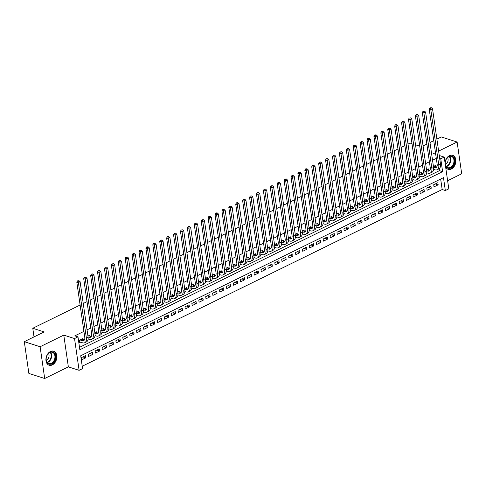 <?xml version="1.0" encoding="UTF-8"?>
<svg xmlns="http://www.w3.org/2000/svg" width="486" height="486" viewBox="0 0 486 486"><rect width="100%" height="100%" fill="white"/><g stroke="black" fill="none" stroke-linecap="round" stroke-linejoin="round"><path stroke-width="0.73" d="M52.354 364.907A7.369 5.243 107.8 0 0 56.819 357.66A7.369 5.243 107.8 0 0 53.636 351.19A7.369 5.243 107.8 0 0 50.423 351.518A7.369 5.243 107.8 0 0 45.951 358.759A7.369 5.243 107.8 0 0 49.141 365.229A7.369 5.243 107.8 0 0 52.354 364.907M445.638 166.971A7.369 5.243 107.8 0 0 448.183 169.328A7.369 5.243 107.8 0 0 451.391 169.007A7.369 5.243 107.8 0 0 455.862 161.765A7.369 5.243 107.8 0 0 452.679 155.295A7.369 5.243 107.8 0 0 449.465 155.617A7.369 5.243 107.8 0 0 445.018 162.664M82.565 368.631L79.115 370.326L74.534 338.566L77.991 336.871L79.844 349.75L442.612 171.655L440.759 158.782L444.21 157.087L448.791 188.847L445.334 190.542L443.481 177.663L80.712 355.758L82.565 368.631M68.356 366.881L63.781 335.121L40.113 346.743L24.3 341.67L28.874 373.436L44.694 378.503L68.356 366.881L79.115 370.326M447.612 180.695L461.7 173.781L457.126 142.021L438.615 151.11M82.225 366.237L442.169 189.528L445.334 190.542M40.113 346.743L44.694 378.503M436.89 139.124L441.306 136.955L457.126 142.021M83.13 339.55L82.978 338.517L78.835 340.552L79.145 342.703L80.354 342.108M90.038 336.154L89.892 335.127L87.942 336.081M96.951 332.764L96.799 331.738L94.849 332.691M103.858 329.368L103.712 328.342L101.762 329.301M110.765 325.978L110.62 324.952L108.67 325.906M117.679 322.589L117.527 321.556L115.583 322.516M124.586 319.193L124.44 318.166L122.49 319.12M131.499 315.803L131.348 314.776L129.404 315.73M138.407 312.413L138.261 311.38L136.311 312.34M145.314 309.017L145.168 307.99L143.218 308.944M152.227 305.627L152.075 304.594L150.131 305.554M159.135 302.231L158.989 301.205L157.039 302.164M166.048 298.841L165.896 297.815L163.952 298.769M172.955 295.452L172.809 294.419L170.859 295.379M179.869 292.056L179.717 291.029L177.767 291.983M186.776 288.666L186.63 287.639L184.68 288.593M193.683 285.27L193.537 284.243L191.587 285.203M200.597 281.88L200.445 280.853L198.501 281.807M207.504 278.49L207.358 277.457L205.408 278.417M214.417 275.094L214.265 274.068L212.321 275.021M221.324 271.704L221.179 270.678L219.229 271.631M228.232 268.315L228.086 267.282L226.136 268.242M235.145 264.919L234.999 263.892L233.049 264.846M242.052 261.529L241.907 260.496L239.956 261.456M248.966 258.133L248.814 257.106L246.87 258.066M255.873 254.743L255.727 253.716L253.777 254.67M262.786 251.353L262.634 250.32L260.69 251.28M269.694 247.957L269.548 246.931L267.598 247.884M276.601 244.567L276.455 243.541L274.505 244.494M283.514 241.171L283.362 240.145L281.418 241.105M290.421 237.782L290.276 236.755L288.326 237.709M297.335 234.392L297.183 233.359L295.239 234.319M304.242 230.996L304.096 229.969L302.146 230.923M311.155 227.606L311.004 226.579L309.053 227.533M318.063 224.216L317.917 223.183L315.967 224.143M324.97 220.82L324.824 219.794L322.874 220.747M331.883 217.43L331.731 216.404L329.787 217.357M338.791 214.034L338.645 213.008L336.695 213.968M345.704 210.645L345.552 209.618L343.608 210.572M352.611 207.255L352.465 206.222L350.515 207.182M359.519 203.859L359.373 202.832L357.423 203.786M366.432 200.469L366.28 199.442L364.336 200.396M373.339 197.073L373.193 196.046L371.243 197.006M380.252 193.683L380.101 192.656L378.157 193.61M387.16 190.293L387.014 189.261L385.064 190.22M394.073 186.897L393.921 185.871L391.971 186.824M400.98 183.508L400.835 182.481L398.885 183.435M407.888 180.118L407.742 179.085L405.792 180.045M414.801 176.722L414.649 175.695L412.705 176.649M421.708 173.332L421.562 172.305L419.612 173.259M428.622 169.936L428.47 168.909L426.526 169.869M435.335 183.927L438.165 184.832L434.016 186.867L433.706 184.723L437.856 182.687L438.165 184.832M428.421 187.317L431.252 188.222L427.109 190.257L426.799 188.112L430.942 186.077L431.252 188.222M421.514 190.706L424.345 191.618L420.202 193.653L419.892 191.502L424.035 189.467L424.345 191.618M414.601 194.102L417.438 195.008L413.288 197.043L412.978 194.898L417.128 192.863L417.438 195.008M407.693 197.492L410.524 198.397L406.381 200.439L406.071 198.288L410.214 196.253L410.524 198.397M400.78 200.888L403.617 201.793L399.468 203.828L399.158 201.684L403.307 199.649L403.617 201.793M393.873 204.278L396.704 205.183L392.56 207.218L392.251 205.074L396.394 203.039L396.704 205.183M386.965 207.668L389.796 208.579L385.647 210.614L385.343 208.464L389.486 206.429L389.796 208.579M380.052 211.064L382.883 211.969L378.74 214.004L378.43 211.86L382.579 209.824L382.883 211.969M373.145 214.454L375.976 215.359L371.833 217.394L371.523 215.249L375.666 213.214L375.976 215.359M366.231 217.843L369.068 218.755L364.919 220.79L364.609 218.645L368.759 216.61L369.068 218.755M359.324 221.239L362.155 222.145L358.012 224.18L357.702 222.035L361.845 220L362.155 222.145M352.417 224.629L355.248 225.54L351.099 227.576L350.789 225.425L354.938 223.39L355.248 225.54M345.503 228.025L348.334 228.93L344.191 230.965L343.881 228.821L348.025 226.786L348.334 228.93M338.596 231.415L341.427 232.32L337.278 234.355L336.974 232.211L341.117 230.176L341.427 232.32M331.683 234.805L334.52 235.716L330.371 237.751L330.061 235.601L334.21 233.566L334.52 235.716M324.776 238.201L327.607 239.106L323.463 241.141L323.154 238.997L327.297 236.961L327.607 239.106M317.862 241.591L320.699 242.496L316.55 244.537L316.24 242.386L320.389 240.351L320.699 242.496M310.955 244.98L313.786 245.892L309.643 247.927L309.333 245.782L313.476 243.747L313.786 245.892M304.048 248.376L306.879 249.282L302.729 251.317L302.42 249.172L306.569 247.137L306.879 249.282M297.134 251.766L299.965 252.677L295.822 254.713L295.512 252.562L299.662 250.527L299.965 252.677M290.227 255.162L293.058 256.067L288.915 258.102L288.605 255.958L292.748 253.923L293.058 256.067M283.314 258.552L286.151 259.457L282.002 261.492L281.692 259.348L285.841 257.313L286.151 259.457M276.406 261.942L279.237 262.853L275.094 264.888L274.784 262.744L278.928 260.709L279.237 262.853M269.499 265.338L272.33 266.243L268.181 268.278L267.871 266.134L272.02 264.098L272.33 266.243M262.586 268.728L265.417 269.639L261.274 271.674L260.964 269.523L265.107 267.488L265.417 269.639M255.679 272.124L258.509 273.029L254.36 275.064L254.056 272.919L258.2 270.884L258.509 273.029M248.765 275.513L251.596 276.419L247.453 278.454L247.143 276.309L251.292 274.274L251.596 276.419M241.858 278.903L244.689 279.815L240.546 281.85L240.236 279.699L244.379 277.664L244.689 279.815M234.945 282.299L237.782 283.204L233.632 285.239L233.323 283.095L237.472 281.06L237.782 283.204M228.037 285.689L230.868 286.594L226.725 288.629L226.415 286.485L230.558 284.45L230.868 286.594M221.13 289.079L223.961 289.99L219.812 292.025L219.502 289.881L223.651 287.846L223.961 289.99M214.217 292.475L217.048 293.38L212.904 295.415L212.595 293.271L216.738 291.236L217.048 293.38M207.309 295.865L210.14 296.776L205.997 298.811L205.687 296.66L209.831 294.625L210.14 296.776M200.396 299.261L203.233 300.166L199.084 302.201L198.774 300.056L202.923 298.021L203.233 300.166M193.489 302.65L196.32 303.556L192.177 305.591L191.867 303.446L196.01 301.411L196.32 303.556M186.581 306.04L189.412 306.952L185.263 308.987L184.953 306.842L189.103 304.807L189.412 306.952M179.668 309.436L182.499 310.341L178.356 312.377L178.046 310.232L182.189 308.197L182.499 310.341M172.761 312.826L175.592 313.737L171.443 315.772L171.139 313.622L175.282 311.587L175.592 313.737M165.848 316.222L168.678 317.127L164.535 319.162L164.225 317.018L168.375 314.983L168.678 317.127M158.94 319.612L161.771 320.517L157.628 322.552L157.318 320.408L161.461 318.373L161.771 320.517M152.027 323.002L154.864 323.913L150.715 325.948L150.405 323.798L154.554 321.762L154.864 323.913M145.12 326.398L147.951 327.303L143.807 329.338L143.498 327.193L147.641 325.158L147.951 327.303M138.212 329.787L141.043 330.693L136.894 332.728L136.584 330.583L140.733 328.548L141.043 330.693M131.299 333.177L134.13 334.089L129.987 336.124L129.677 333.979L133.82 331.944L134.13 334.089M124.392 336.573L127.223 337.478L123.073 339.514L122.77 337.369L126.913 335.334L127.223 337.478M117.478 339.963L120.315 340.874L116.166 342.909L115.856 340.759L120.006 338.724L120.315 340.874M110.571 343.359L113.402 344.264L109.259 346.299L108.949 344.155L113.092 342.12L113.402 344.264M103.658 346.749L106.495 347.654L102.346 349.689L102.036 347.545L106.185 345.51L106.495 347.654M96.75 350.139L99.581 351.05L95.438 353.085L95.128 350.941L99.272 348.905L99.581 351.05M89.843 353.535L92.674 354.44L88.525 356.475L88.215 354.33L92.364 352.295L92.674 354.44M442.169 189.528L440.662 179.048M85.457 355.685L81.308 357.72L81.618 359.871L85.761 357.836L85.457 355.685M436.313 158.4L432.534 160.252M429.399 161.789L425.627 163.642M422.492 165.185L418.719 167.038M415.579 168.575L411.806 170.428M408.671 171.965L404.899 173.818M401.758 175.361L397.985 177.214M394.851 178.751L391.078 180.604M387.943 182.147L384.165 183.994M381.03 185.537L377.258 187.389M374.123 188.926L370.35 190.779M367.209 192.322L363.437 194.175M360.302 195.712L356.53 197.565M353.389 199.102L349.616 200.955M346.482 202.498L342.709 204.351M339.574 205.888L335.796 207.741M332.661 209.284L328.888 211.137M325.754 212.674L321.981 214.526M318.84 216.063L315.068 217.916M311.933 219.459L308.16 221.312M305.026 222.849L301.247 224.702M298.112 226.245L294.34 228.092M291.205 229.635L287.433 231.488M284.292 233.025L280.519 234.878M277.385 236.421L273.612 238.274M270.471 239.811L266.699 241.664M263.564 243.2L259.791 245.053M256.657 246.596L252.878 248.449M249.743 249.986L245.971 251.839M242.836 253.382L239.063 255.235M235.923 256.772L232.15 258.625M229.015 260.162L225.243 262.015M222.108 263.558L218.329 265.411M215.195 266.948L211.422 268.801M208.287 270.344L204.515 272.19M201.374 273.733L197.602 275.586M194.467 277.123L190.694 278.976M187.553 280.519L183.781 282.372M180.646 283.909L176.874 285.762M173.739 287.299L169.96 289.152M166.826 290.695L163.053 292.548M159.918 294.085L156.146 295.938M153.005 297.481L149.232 299.333M146.098 300.87L142.325 302.723M139.184 304.26L135.412 306.113M132.277 307.656L128.504 309.509M125.37 311.046L121.597 312.899M118.456 314.436L114.684 316.289M111.549 317.832L107.777 319.685M104.636 321.222L100.863 323.075M97.729 324.618L93.956 326.471M90.821 328.007L87.043 329.86M83.908 331.397L74.826 335.856L77.991 336.871M79.504 347.35L439.447 170.647L439.168 168.697M435.529 166.546L435.383 165.519L433.433 166.473M24.3 341.67L44.165 331.92L32.781 328.275L34.02 336.901M32.781 328.275L80.111 305.038M83.246 303.495L87.018 301.642M90.153 300.105L93.932 298.252M97.066 296.715L100.839 294.862M103.974 293.319L107.746 291.466M110.887 289.929L114.66 288.077M117.794 286.533L121.567 284.681M124.708 283.144L128.48 281.291M131.615 279.754L135.387 277.901M138.522 276.358L142.301 274.505M145.436 272.968L149.208 271.115M152.343 269.572L156.115 267.725M159.256 266.182L163.029 264.329M166.163 262.792L169.936 260.939M173.077 259.396L176.849 257.544M179.984 256.007L183.757 254.154M186.891 252.617L190.664 250.764M193.805 249.221L197.577 247.368M200.712 245.831L204.485 243.978M207.625 242.435L211.398 240.582M214.533 239.045L218.305 237.192M221.44 235.655L225.218 233.802M228.353 232.259L232.126 230.407M235.26 228.87L239.033 227.017M242.174 225.474L245.946 223.627M249.081 222.084L252.854 220.231M255.994 218.694L259.767 216.841M262.902 215.298L266.674 213.445M269.809 211.908L273.588 210.055M276.722 208.518L280.495 206.665M283.63 205.122L287.402 203.27M290.543 201.733L294.316 199.88M297.45 198.337L301.223 196.484M304.358 194.947L308.136 193.094M311.271 191.557L315.043 189.704M318.178 188.161L321.951 186.308M325.091 184.771L328.864 182.918M331.999 181.375L335.771 179.528M338.912 177.985L342.685 176.132M345.819 174.595L349.592 172.743M352.727 171.2L356.505 169.347M359.64 167.81L363.413 165.957M366.547 164.42L370.32 162.567M373.461 161.024L377.233 159.171M380.368 157.634L384.14 155.781M387.281 154.238L391.054 152.385M394.189 150.848L397.961 148.995M401.096 147.458L404.868 145.606M408.009 144.063L410.056 143.06L411.994 143.68M63.781 335.121L74.534 338.566M439.672 158.436L440.759 158.782M435.48 152.647L433.457 153.643L435.729 154.366M439.247 155.496L444.21 157.087M423.069 145.909L426.842 144.056M429.982 142.513L433.755 140.661M419.752 146.165L415.512 144.81M439.447 170.647L442.612 171.655M82.93 356.924L85.761 357.836M433.555 167.318L434.63 167.658A4.726 2.74 -116.1 0 0 436.088 167.609A4.726 2.74 -116.1 0 0 437.169 164.377L429.199 109.058L430.031 107.837L431.355 107.704L430.031 107.837M434.174 166.109L436.355 166.813A4.726 2.74 -116.1 0 0 436.823 166.917M431.355 107.704L432.51 108.718L430.778 109.563L438.755 164.888A7.09 4.113 63.9 0 1 437.133 169.729A7.09 4.113 63.9 0 1 434.934 169.802L433.621 169.383M432.51 108.718L440.48 164.037A7.09 4.113 63.9 0 1 438.858 168.879L437.133 169.729M430.663 108.044L430.778 109.563L429.199 109.058M445.212 164.019A6.379 4.538 -72.2 0 1 449.088 156.358A6.379 4.538 -72.2 0 1 454.586 159.858A6.379 4.538 -72.2 0 1 450.759 167.943A6.379 4.538 -72.2 0 1 445.328 164.851M450.382 167.415A5.905 4.198 107.8 0 0 453.96 161.607A5.905 4.198 107.8 0 0 451.409 156.425A5.905 4.198 107.8 0 0 448.833 156.68A5.905 4.198 107.8 0 0 445.255 162.488A5.905 4.198 107.8 0 0 447.806 167.67A5.905 4.198 107.8 0 0 450.382 167.415M445.34 164.475A4.204 2.989 107.8 0 0 445.541 164.39A4.204 2.989 107.8 0 0 447.545 157.592M447.691 169.122L447.63 169.104A7.326 5.206 107.8 0 0 447.691 169.122A7.326 5.206 107.8 0 0 450.88 168.8A7.326 5.206 107.8 0 0 455.321 161.607A7.326 5.206 107.8 0 0 452.156 155.174A7.326 5.206 107.8 0 0 452.095 155.156L452.156 155.174M54.505 353.17A6.379 4.538 -72.2 0 1 53.934 361.918A6.379 4.538 -72.2 0 1 47.257 362.927A6.379 4.538 -72.2 0 1 47.828 354.173A6.379 4.538 -72.2 0 1 54.505 353.17M47.209 362.465A5.905 4.198 107.8 0 0 48.764 363.571A5.905 4.198 107.8 0 0 54.068 360.442A5.905 4.198 107.8 0 0 53.916 353.425A5.905 4.198 107.8 0 0 52.367 352.32A5.905 4.198 107.8 0 0 47.063 355.448A5.905 4.198 107.8 0 0 47.209 362.465M46.298 360.375A4.204 2.989 107.8 0 0 48.503 353.492M48.649 365.022L48.588 365.004A7.326 5.206 107.8 0 0 48.649 365.022A7.326 5.206 107.8 0 0 55.222 361.141A7.326 5.206 107.8 0 0 55.039 352.447A7.326 5.206 107.8 0 0 53.114 351.074A7.326 5.206 107.8 0 0 53.053 351.056L53.114 351.074M426.647 170.708L427.716 171.054A4.726 2.74 -116.1 0 0 429.181 170.999A4.726 2.74 -116.1 0 0 430.262 167.773L422.291 112.448L423.124 111.233L424.448 111.094L423.124 111.233M427.261 169.505L429.442 170.203A4.726 2.74 -116.1 0 0 429.91 170.307M424.448 111.094L425.596 112.108L423.871 112.959L431.841 168.278A7.09 4.113 63.9 0 1 430.219 173.119A7.09 4.113 63.9 0 1 428.026 173.198L426.714 172.773M425.596 112.108L433.573 167.433A7.09 4.113 63.9 0 1 431.951 172.275L430.219 173.119M423.756 111.434L423.871 112.959L422.291 112.448M419.734 174.097L420.809 174.444A4.726 2.74 -116.1 0 0 422.273 174.395A4.726 2.74 -116.1 0 0 423.355 171.163L415.378 115.844L416.21 114.623L417.535 114.489L416.21 114.623M420.354 172.895L422.534 173.593A4.726 2.74 -116.1 0 0 423.002 173.696M417.535 114.489L418.689 115.498L416.964 116.348L424.934 171.673A7.09 4.113 63.9 0 1 423.312 176.515A7.09 4.113 63.9 0 1 421.119 176.588L419.801 176.169M418.689 115.498L426.659 170.823A7.09 4.113 63.9 0 1 425.037 175.665L423.312 176.515M416.842 114.824L416.964 116.348L415.378 115.844M412.827 177.493L413.896 177.833A4.726 2.74 -116.1 0 0 415.36 177.785A4.726 2.74 -116.1 0 0 416.441 174.559L408.471 119.234L409.303 118.013L410.627 117.879L409.303 118.013M413.44 176.29L415.627 176.989A4.726 2.74 -116.1 0 0 416.095 177.092M410.627 117.879L411.782 118.894L410.05 119.738L418.021 175.063A7.09 4.113 63.9 0 1 416.405 179.905A7.09 4.113 63.9 0 1 414.206 179.984L412.893 179.559M411.782 118.894L419.752 174.213A7.09 4.113 63.9 0 1 418.13 179.055L416.405 179.905M409.935 118.22L410.05 119.738L408.471 119.234M405.913 180.883L406.989 181.229A4.726 2.74 -116.1 0 0 408.453 181.175A4.726 2.74 -116.1 0 0 409.534 177.949L401.558 122.624L402.39 121.409L403.714 121.269L402.39 121.409M406.533 179.68L408.714 180.379A4.726 2.74 -116.1 0 0 409.182 180.482M403.714 121.269L404.868 122.284L403.143 123.134L411.113 178.453A7.09 4.113 63.9 0 1 409.491 183.295A7.09 4.113 63.9 0 1 407.298 183.374L405.98 182.955M404.868 122.284L412.839 177.609A7.09 4.113 63.9 0 1 411.223 182.45L409.491 183.295M403.028 121.609L403.143 123.134L401.558 122.624M399.006 184.273L400.075 184.619A4.726 2.74 -116.1 0 0 401.539 184.571A4.726 2.74 -116.1 0 0 402.621 181.339L394.65 126.02L395.483 124.799L396.807 124.665L395.483 124.799M399.626 183.07L401.807 183.769A4.726 2.74 -116.1 0 0 402.274 183.878M396.807 124.665L397.961 125.68L396.23 126.524L404.206 181.849A7.09 4.113 63.9 0 1 402.584 186.691A7.09 4.113 63.9 0 1 400.385 186.764L399.073 186.345M397.961 125.68L405.932 180.999A7.09 4.113 63.9 0 1 404.309 185.84L402.584 186.691M396.114 125.005L396.23 126.524L394.65 126.02M392.093 187.669L393.168 188.009A4.726 2.74 -116.1 0 0 394.632 187.96A4.726 2.74 -116.1 0 0 395.713 184.735L387.743 129.41L388.575 128.195L389.894 128.055L388.575 128.195M392.712 186.466L394.893 187.165A4.726 2.74 -116.1 0 0 395.361 187.268M389.894 128.055L391.048 129.069L389.322 129.92L397.293 185.239A7.09 4.113 63.9 0 1 395.671 190.081A7.09 4.113 63.9 0 1 393.478 190.16L392.159 189.734M391.048 129.069L399.024 184.394A7.09 4.113 63.9 0 1 397.402 189.236L395.671 190.081M389.207 128.395L389.322 129.92L387.743 129.41M385.185 191.059L386.261 191.405A4.726 2.74 -116.1 0 0 387.725 191.356A4.726 2.74 -116.1 0 0 388.8 188.125L380.83 132.806L381.662 131.584L382.986 131.445L381.662 131.584M385.805 189.856L387.986 190.555A4.726 2.74 -116.1 0 0 388.454 190.658M382.986 131.445L384.14 132.459L382.415 133.31L390.386 188.635A7.09 4.113 63.9 0 1 388.764 193.477A7.09 4.113 63.9 0 1 386.57 193.55L385.252 193.13M384.14 132.459L392.111 187.784A7.09 4.113 63.9 0 1 390.489 192.626L388.764 193.477M382.294 131.785L382.415 133.31L380.83 132.806M378.278 194.455L379.347 194.795A4.726 2.74 -116.1 0 0 380.811 194.746A4.726 2.74 -116.1 0 0 381.893 191.52L373.922 136.195L374.755 134.974L376.079 134.841L374.755 134.974M378.892 193.252L381.079 193.95A4.726 2.74 -116.1 0 0 381.54 194.054M376.079 134.841L377.227 135.855L375.502 136.7L383.472 192.025A7.09 4.113 63.9 0 1 381.85 196.866A7.09 4.113 63.9 0 1 379.657 196.939L378.345 196.52M377.227 135.855L385.204 191.174A7.09 4.113 63.9 0 1 383.582 196.016L381.85 196.866M375.386 135.181L375.502 136.7L373.922 136.195M371.365 197.845L372.44 198.191A4.726 2.74 -116.1 0 0 373.904 198.136A4.726 2.74 -116.1 0 0 374.985 194.91L367.009 139.585L367.841 138.37L369.166 138.231L367.841 138.37M371.984 196.642L374.165 197.34A4.726 2.74 -116.1 0 0 374.633 197.444M369.166 138.231L370.32 139.245L368.595 140.096L376.565 195.415A7.09 4.113 63.9 0 1 374.943 200.256A7.09 4.113 63.9 0 1 372.75 200.335L371.432 199.916M370.32 139.245L378.29 194.57A7.09 4.113 63.9 0 1 376.668 199.412L374.943 200.256M368.473 138.571L368.595 140.096L367.009 139.585M364.457 201.234L365.527 201.581A4.726 2.74 -116.1 0 0 366.991 201.532A4.726 2.74 -116.1 0 0 368.072 198.3L360.102 142.981L360.934 141.76L362.258 141.626L360.934 141.76M365.071 200.032L367.258 200.73A4.726 2.74 -116.1 0 0 367.726 200.833M362.258 141.626L363.413 142.635L361.681 143.485L369.658 198.81A7.09 4.113 63.9 0 1 368.036 203.652A7.09 4.113 63.9 0 1 365.837 203.725L364.524 203.306M363.413 142.635L371.383 197.96A7.09 4.113 63.9 0 1 369.761 202.802L368.036 203.652M361.566 141.961L361.681 143.485L360.102 142.981M357.544 204.63L358.619 204.97A4.726 2.74 -116.1 0 0 360.083 204.922A4.726 2.74 -116.1 0 0 361.165 201.696L353.194 146.371L354.021 145.15L355.345 145.016L354.021 145.15M358.164 203.427L360.345 204.126A4.726 2.74 -116.1 0 0 360.812 204.229M355.345 145.016L356.499 146.031L354.774 146.875L362.744 202.2A7.09 4.113 63.9 0 1 361.122 207.042A7.09 4.113 63.9 0 1 358.929 207.121L357.611 206.696M356.499 146.031L364.47 201.356A7.09 4.113 63.9 0 1 362.854 206.198L361.122 207.042M354.659 145.357L354.774 146.875L353.194 146.371M350.637 208.02L351.712 208.366A4.726 2.74 -116.1 0 0 353.17 208.312A4.726 2.74 -116.1 0 0 354.251 205.086L346.281 149.761L347.113 148.546L348.438 148.406L347.113 148.546M351.257 206.817L353.437 207.516A4.726 2.74 -116.1 0 0 353.905 207.619M348.438 148.406L349.592 149.421L347.861 150.271L355.837 205.59A7.09 4.113 63.9 0 1 354.215 210.438A7.09 4.113 63.9 0 1 352.016 210.511L350.704 210.092M349.592 149.421L357.562 204.746A7.09 4.113 63.9 0 1 355.94 209.588L354.215 210.438M347.745 148.746L347.861 150.271L346.281 149.761M343.724 211.416L344.799 211.756A4.726 2.74 -116.1 0 0 346.263 211.708A4.726 2.74 -116.1 0 0 347.344 208.476L339.374 153.157L340.206 151.936L341.524 151.802L340.206 151.936M344.343 210.207L346.524 210.912A4.726 2.74 -116.1 0 0 346.992 211.015M341.524 151.802L342.679 152.817L340.953 153.661L348.924 208.986A7.09 4.113 63.9 0 1 347.302 213.828A7.09 4.113 63.9 0 1 345.109 213.901L343.796 213.482M342.679 152.817L350.655 208.136A7.09 4.113 63.9 0 1 349.033 212.977L347.302 213.828M340.838 152.142L340.953 153.661L339.374 153.157M336.816 214.806L337.892 215.152A4.726 2.74 -116.1 0 0 339.356 215.098A4.726 2.74 -116.1 0 0 340.437 211.872L332.46 156.547L333.293 155.332L334.617 155.192L333.293 155.332M337.436 213.603L339.617 214.302A4.726 2.74 -116.1 0 0 340.085 214.405M334.617 155.192L335.771 156.206L334.046 157.057L342.016 212.376A7.09 4.113 63.9 0 1 340.394 217.218A7.09 4.113 63.9 0 1 338.201 217.297L336.883 216.871M335.771 156.206L343.742 211.531A7.09 4.113 63.9 0 1 342.12 216.373L340.394 217.218M333.925 155.532L334.046 157.057L332.46 156.547M329.909 218.196L330.978 218.542A4.726 2.74 -116.1 0 0 332.442 218.493A4.726 2.74 -116.1 0 0 333.524 215.262L325.553 159.943L326.385 158.722L327.71 158.588L326.385 158.722M330.523 216.993L332.71 217.692A4.726 2.74 -116.1 0 0 333.177 217.795M327.71 158.588L328.864 159.596L327.133 160.447L335.103 215.772A7.09 4.113 63.9 0 1 333.487 220.614A7.09 4.113 63.9 0 1 331.288 220.687L329.976 220.267M328.864 159.596L336.834 214.921A7.09 4.113 63.9 0 1 335.212 219.763L333.487 220.614M327.017 158.922L327.133 160.447L325.553 159.943M322.996 221.592L324.071 221.932A4.726 2.74 -116.1 0 0 325.535 221.883A4.726 2.74 -116.1 0 0 326.616 218.657L318.64 163.332L319.472 162.111L320.796 161.978L319.472 162.111M323.615 220.389L325.796 221.087A4.726 2.74 -116.1 0 0 326.264 221.191M320.796 161.978L321.951 162.992L320.225 163.837L328.196 219.162A7.09 4.113 63.9 0 1 326.574 224.003A7.09 4.113 63.9 0 1 324.381 224.082L323.062 223.657M321.951 162.992L329.921 218.311A7.09 4.113 63.9 0 1 328.299 223.153L326.574 224.003M320.104 162.318L320.225 163.837L318.64 163.332M316.088 224.982L317.158 225.328A4.726 2.74 -116.1 0 0 318.622 225.273A4.726 2.74 -116.1 0 0 319.703 222.047L311.733 166.722L312.565 165.507L313.889 165.368L312.565 165.507M316.702 223.779L318.889 224.477A4.726 2.74 -116.1 0 0 319.357 224.581M313.889 165.368L315.043 166.382L313.312 167.233L321.289 222.552A7.09 4.113 63.9 0 1 319.667 227.393A7.09 4.113 63.9 0 1 317.467 227.472L316.155 227.053M315.043 166.382L323.014 221.707A7.09 4.113 63.9 0 1 321.392 226.549L319.667 227.393M313.197 165.708L313.312 167.233L311.733 166.722M309.175 228.371L310.25 228.718A4.726 2.74 -116.1 0 0 311.714 228.669A4.726 2.74 -116.1 0 0 312.796 225.437L304.825 170.118L305.658 168.897L306.976 168.764L305.658 168.897M309.795 227.169L311.976 227.867A4.726 2.74 -116.1 0 0 312.443 227.97M306.976 168.764L308.13 169.778L306.405 170.622L314.375 225.947A7.09 4.113 63.9 0 1 312.753 230.789A7.09 4.113 63.9 0 1 310.56 230.862L309.242 230.443M308.13 169.778L316.107 225.097A7.09 4.113 63.9 0 1 314.485 229.939L312.753 230.789M306.289 169.104L306.405 170.622L304.825 170.118M302.268 231.767L303.343 232.108A4.726 2.74 -116.1 0 0 304.807 232.059A4.726 2.74 -116.1 0 0 305.882 228.833L297.912 173.508L298.744 172.293L300.069 172.153L298.744 172.293M302.887 230.564L305.068 231.263A4.726 2.74 -116.1 0 0 305.536 231.366M300.069 172.153L301.223 173.168L299.491 174.018L307.468 229.337A7.09 4.113 63.9 0 1 305.846 234.179A7.09 4.113 63.9 0 1 303.647 234.258L302.335 233.833M301.223 173.168L309.193 228.493A7.09 4.113 63.9 0 1 307.571 233.335L305.846 234.179M299.376 172.494L299.491 174.018L297.912 173.508M295.36 235.157L296.43 235.503A4.726 2.74 -116.1 0 0 297.894 235.455A4.726 2.74 -116.1 0 0 298.975 232.223L291.005 176.904L291.837 175.683L293.161 175.543L291.837 175.683M295.974 233.954L298.161 234.653A4.726 2.74 -116.1 0 0 298.623 234.756M293.161 175.543L294.309 176.558L292.584 177.408L300.555 232.733A7.09 4.113 63.9 0 1 298.933 237.575A7.09 4.113 63.9 0 1 296.739 237.648L295.427 237.229M294.309 176.558L302.286 231.883A7.09 4.113 63.9 0 1 300.664 236.725L298.933 237.575M292.469 175.883L292.584 177.408L291.005 176.904M288.447 238.553L289.522 238.893A4.726 2.74 -116.1 0 0 290.986 238.845A4.726 2.74 -116.1 0 0 292.068 235.619L284.091 180.294L284.924 179.073L286.248 178.939L284.924 179.073M289.067 237.35L291.248 238.049A4.726 2.74 -116.1 0 0 291.715 238.152M286.248 178.939L287.402 179.954L285.677 180.798L293.647 236.123A7.09 4.113 63.9 0 1 292.025 240.965A7.09 4.113 63.9 0 1 289.832 241.038L288.514 240.619M287.402 179.954L295.373 235.273A7.09 4.113 63.9 0 1 293.751 240.114L292.025 240.965M285.555 179.279L285.677 180.798L284.091 180.294M281.54 241.943L282.609 242.289A4.726 2.74 -116.1 0 0 284.073 242.235A4.726 2.74 -116.1 0 0 285.154 239.009L277.184 183.684L278.016 182.469L279.341 182.329L278.016 182.469M282.153 240.74L284.34 241.439A4.726 2.74 -116.1 0 0 284.808 241.542M279.341 182.329L280.495 183.344L278.764 184.194L286.74 239.513A7.09 4.113 63.9 0 1 285.118 244.355A7.09 4.113 63.9 0 1 282.919 244.434L281.607 244.015M280.495 183.344L288.465 238.669A7.09 4.113 63.9 0 1 286.843 243.51L285.118 244.355M278.648 182.669L278.764 184.194L277.184 183.684M274.626 245.333L275.702 245.679A4.726 2.74 -116.1 0 0 277.166 245.63A4.726 2.74 -116.1 0 0 278.247 242.399L270.271 187.08L271.103 185.859L272.427 185.725L271.103 185.859M275.246 244.13L277.427 244.829A4.726 2.74 -116.1 0 0 277.895 244.932M272.427 185.725L273.582 186.733L271.856 187.584L279.827 242.909A7.09 4.113 63.9 0 1 278.205 247.751A7.09 4.113 63.9 0 1 276.012 247.824L274.693 247.404M273.582 186.733L281.552 242.058A7.09 4.113 63.9 0 1 279.936 246.9L278.205 247.751M271.741 186.059L271.856 187.584L270.271 187.08M267.719 248.729L268.788 249.069A4.726 2.74 -116.1 0 0 270.252 249.02A4.726 2.74 -116.1 0 0 271.334 245.795L263.363 190.469L264.196 189.248L265.52 189.115L264.196 189.248M268.339 247.526L270.52 248.225A4.726 2.74 -116.1 0 0 270.988 248.328M265.52 189.115L266.674 190.129L264.943 190.974L272.919 246.299A7.09 4.113 63.9 0 1 271.297 251.141A7.09 4.113 63.9 0 1 269.098 251.219L267.786 250.794M266.674 190.129L274.645 245.448A7.09 4.113 63.9 0 1 273.023 250.296L271.297 251.141M264.827 189.455L264.943 190.974L263.363 190.469M260.806 252.119L261.881 252.465A4.726 2.74 -116.1 0 0 263.345 252.41A4.726 2.74 -116.1 0 0 264.427 249.184L256.456 193.859L257.288 192.644L258.607 192.505L257.288 192.644M261.425 250.916L263.606 251.614A4.726 2.74 -116.1 0 0 264.074 251.718M258.607 192.505L259.761 193.519L258.036 194.37L266.006 249.689A7.09 4.113 63.9 0 1 264.384 254.536A7.09 4.113 63.9 0 1 262.191 254.609L260.879 254.19M259.761 193.519L267.737 248.844A7.09 4.113 63.9 0 1 266.115 253.686L264.384 254.536M257.92 192.845L258.036 194.37L256.456 193.859M253.899 255.515L254.974 255.855A4.726 2.74 -116.1 0 0 256.438 255.806A4.726 2.74 -116.1 0 0 257.519 252.574L249.543 197.255L250.375 196.034L251.699 195.901L250.375 196.034M254.518 254.306L256.699 255.01A4.726 2.74 -116.1 0 0 257.167 255.114M251.699 195.901L252.854 196.915L251.128 197.759L259.099 253.085A7.09 4.113 63.9 0 1 257.477 257.926A7.09 4.113 63.9 0 1 255.284 257.999L253.965 257.58M252.854 196.915L260.824 252.234A7.09 4.113 63.9 0 1 259.202 257.076L257.477 257.926M251.007 196.241L251.128 197.759L249.543 197.255M246.991 258.904L248.06 259.251A4.726 2.74 -116.1 0 0 249.525 259.196A4.726 2.74 -116.1 0 0 250.606 255.97L242.636 200.645L243.468 199.43L244.792 199.29L243.468 199.43M247.605 257.702L249.792 258.4A4.726 2.74 -116.1 0 0 250.26 258.503M244.792 199.29L245.94 200.305L244.215 201.155L252.185 256.474A7.09 4.113 63.9 0 1 250.569 261.316A7.09 4.113 63.9 0 1 248.37 261.395L247.058 260.97M245.94 200.305L253.917 255.63A7.09 4.113 63.9 0 1 252.295 260.472L250.569 261.316M244.1 199.631L244.215 201.155L242.636 200.645M240.078 262.294L241.153 262.64A4.726 2.74 -116.1 0 0 242.617 262.592A4.726 2.74 -116.1 0 0 243.699 259.36L235.722 204.041L236.554 202.82L237.879 202.686L236.554 202.82M240.698 261.091L242.879 261.79A4.726 2.74 -116.1 0 0 243.346 261.893M237.879 202.686L239.033 203.695L237.308 204.545L245.278 259.87A7.09 4.113 63.9 0 1 243.656 264.712A7.09 4.113 63.9 0 1 241.463 264.785L240.145 264.366M239.033 203.695L247.003 259.02A7.09 4.113 63.9 0 1 245.381 263.862L243.656 264.712M237.186 203.02L237.308 204.545L235.722 204.041M233.171 265.69L234.24 266.03A4.726 2.74 -116.1 0 0 235.704 265.982A4.726 2.74 -116.1 0 0 236.785 262.756L228.815 207.431L229.647 206.21L230.972 206.076L229.647 206.21M233.784 264.487L235.971 265.186A4.726 2.74 -116.1 0 0 236.439 265.289M230.972 206.076L232.126 207.091L230.394 207.935L238.371 263.26A7.09 4.113 63.9 0 1 236.749 268.102A7.09 4.113 63.9 0 1 234.55 268.181L233.237 267.756M232.126 207.091L240.096 262.41A7.09 4.113 63.9 0 1 238.474 267.251L236.749 268.102M230.279 206.416L230.394 207.935L228.815 207.431M226.257 269.08L227.333 269.426A4.726 2.74 -116.1 0 0 228.797 269.372A4.726 2.74 -116.1 0 0 229.878 266.146L221.908 210.821L222.734 209.606L224.058 209.466L222.734 209.606M226.877 267.877L229.058 268.576A4.726 2.74 -116.1 0 0 229.526 268.679M224.058 209.466L225.212 210.481L223.487 211.331L231.458 266.65A7.09 4.113 63.9 0 1 229.835 271.492A7.09 4.113 63.9 0 1 227.642 271.571L226.324 271.152M225.212 210.481L233.189 265.806A7.09 4.113 63.9 0 1 231.567 270.647L229.835 271.492M223.372 209.806L223.487 211.331L221.908 210.821M219.35 272.47L220.425 272.816A4.726 2.74 -116.1 0 0 221.883 272.768A4.726 2.74 -116.1 0 0 222.965 269.536L214.994 214.217L215.827 212.996L217.151 212.862L215.827 212.996M219.97 271.267L222.151 271.966A4.726 2.74 -116.1 0 0 222.618 272.069M217.151 212.862L218.305 213.876L216.574 214.721L224.55 270.046A7.09 4.113 63.9 0 1 222.928 274.888A7.09 4.113 63.9 0 1 220.729 274.961L219.417 274.541M218.305 213.876L226.276 269.195A7.09 4.113 63.9 0 1 224.654 274.037L222.928 274.888M216.458 213.202L216.574 214.721L214.994 214.217M212.443 275.866L213.512 276.206A4.726 2.74 -116.1 0 0 214.976 276.157A4.726 2.74 -116.1 0 0 216.057 272.932L208.087 217.607L208.919 216.392L210.244 216.252L208.919 216.392M213.056 274.663L215.237 275.362A4.726 2.74 -116.1 0 0 215.705 275.465M210.244 216.252L211.392 217.266L209.666 218.117L217.637 273.436A7.09 4.113 63.9 0 1 216.015 278.278A7.09 4.113 63.9 0 1 213.822 278.357L212.51 277.931M211.392 217.266L219.368 272.591A7.09 4.113 63.9 0 1 217.746 277.433L216.015 278.278M209.551 216.592L209.666 218.117L208.087 217.607M205.529 279.256L206.605 279.602A4.726 2.74 -116.1 0 0 208.069 279.547A4.726 2.74 -116.1 0 0 209.15 276.321L201.174 220.996L202.006 219.781L203.33 219.642L202.006 219.781M206.149 278.053L208.33 278.751A4.726 2.74 -116.1 0 0 208.798 278.855M203.33 219.642L204.485 220.656L202.759 221.507L210.73 276.832A7.09 4.113 63.9 0 1 209.108 281.673A7.09 4.113 63.9 0 1 206.915 281.746L205.596 281.327M204.485 220.656L212.455 275.981A7.09 4.113 63.9 0 1 210.833 280.823L209.108 281.673M202.638 219.982L202.759 221.507L201.174 220.996M198.622 282.652L199.691 282.992A4.726 2.74 -116.1 0 0 201.155 282.943A4.726 2.74 -116.1 0 0 202.237 279.717L194.266 224.392L195.099 223.171L196.423 223.038L195.099 223.171M199.236 281.449L201.423 282.147A4.726 2.74 -116.1 0 0 201.89 282.251M196.423 223.038L197.577 224.052L195.846 224.897L203.816 280.222A7.09 4.113 63.9 0 1 202.2 285.063A7.09 4.113 63.9 0 1 200.001 285.136L198.689 284.717M197.577 224.052L205.548 279.371A7.09 4.113 63.9 0 1 203.926 284.213L202.2 285.063M195.73 223.378L195.846 224.897L194.266 224.392M191.709 286.041L192.784 286.388A4.726 2.74 -116.1 0 0 194.248 286.333A4.726 2.74 -116.1 0 0 195.329 283.107L187.353 227.782L188.185 226.567L189.51 226.427L188.185 226.567M192.328 284.839L194.509 285.537A4.726 2.74 -116.1 0 0 194.977 285.64M189.51 226.427L190.664 227.442L188.939 228.292L196.909 283.611A7.09 4.113 63.9 0 1 195.287 288.453A7.09 4.113 63.9 0 1 193.094 288.532L191.776 288.107M190.664 227.442L198.634 282.767A7.09 4.113 63.9 0 1 197.018 287.609L195.287 288.453M188.823 226.768L188.939 228.292L187.353 227.782M184.802 289.431L185.871 289.778A4.726 2.74 -116.1 0 0 187.335 289.729A4.726 2.74 -116.1 0 0 188.416 286.497L180.446 231.178L181.278 229.957L182.602 229.823L181.278 229.957M185.421 288.228L187.602 288.927A4.726 2.74 -116.1 0 0 188.07 289.03M182.602 229.823L183.757 230.832L182.025 231.682L190.002 287.007A7.09 4.113 63.9 0 1 188.38 291.849A7.09 4.113 63.9 0 1 186.181 291.922L184.868 291.503M183.757 230.832L191.727 286.157A7.09 4.113 63.9 0 1 190.105 290.999L188.38 291.849M181.91 230.157L182.025 231.682L180.446 231.178M177.888 292.827L178.963 293.167A4.726 2.74 -116.1 0 0 180.428 293.119A4.726 2.74 -116.1 0 0 181.509 289.893L173.538 234.568L174.371 233.347L175.689 233.213L174.371 233.347M178.508 291.624L180.689 292.323A4.726 2.74 -116.1 0 0 181.156 292.426M175.689 233.213L176.843 234.228L175.118 235.072L183.088 290.397A7.09 4.113 63.9 0 1 181.466 295.239A7.09 4.113 63.9 0 1 179.273 295.318L177.955 294.893M176.843 234.228L184.82 289.547A7.09 4.113 63.9 0 1 183.198 294.395L181.466 295.239M175.003 233.553L175.118 235.072L173.538 234.568M170.981 296.217L172.056 296.563A4.726 2.74 -116.1 0 0 173.52 296.509A4.726 2.74 -116.1 0 0 174.595 293.283L166.625 237.958L167.457 236.743L168.782 236.603L167.457 236.743M171.601 295.014L173.781 295.713A4.726 2.74 -116.1 0 0 174.249 295.816M168.782 236.603L169.936 237.618L168.211 238.468L176.181 293.787A7.09 4.113 63.9 0 1 174.559 298.635A7.09 4.113 63.9 0 1 172.366 298.708L171.048 298.289M169.936 237.618L177.906 292.943A7.09 4.113 63.9 0 1 176.284 297.784L174.559 298.635M168.089 236.943L168.211 238.468L166.625 237.958M164.074 299.613L165.143 299.953A4.726 2.74 -116.1 0 0 166.607 299.905A4.726 2.74 -116.1 0 0 167.688 296.673L159.718 241.354L160.55 240.133L161.874 239.999L160.55 240.133M164.687 298.404L166.874 299.109A4.726 2.74 -116.1 0 0 167.336 299.212M161.874 239.999L163.023 241.013L161.297 241.858L169.268 297.183A7.09 4.113 63.9 0 1 167.646 302.025A7.09 4.113 63.9 0 1 165.453 302.098L164.14 301.678M163.023 241.013L170.999 296.332A7.09 4.113 63.9 0 1 169.377 301.174L167.646 302.025M161.182 240.339L161.297 241.858L159.718 241.354M157.16 303.003L158.236 303.349A4.726 2.74 -116.1 0 0 159.7 303.294A4.726 2.74 -116.1 0 0 160.781 300.069L152.804 244.744L153.637 243.529L154.961 243.389L153.637 243.529M157.78 301.8L159.961 302.499A4.726 2.74 -116.1 0 0 160.429 302.602M154.961 243.389L156.115 244.403L154.39 245.254L162.36 300.573A7.09 4.113 63.9 0 1 160.738 305.415A7.09 4.113 63.9 0 1 158.545 305.494L157.227 305.068M156.115 244.403L164.086 299.728A7.09 4.113 63.9 0 1 162.464 304.57L160.738 305.415M154.269 243.729L154.39 245.254L152.804 244.744M150.253 306.393L151.322 306.739A4.726 2.74 -116.1 0 0 152.786 306.69A4.726 2.74 -116.1 0 0 153.868 303.458L145.897 248.139L146.729 246.918L148.054 246.785L146.729 246.918M150.867 305.19L153.054 305.888A4.726 2.74 -116.1 0 0 153.521 305.992M148.054 246.785L149.208 247.793L147.477 248.644L155.453 303.969A7.09 4.113 63.9 0 1 153.831 308.81A7.09 4.113 63.9 0 1 151.632 308.883L150.32 308.464M149.208 247.793L157.178 303.118A7.09 4.113 63.9 0 1 155.556 307.96L153.831 308.81M147.361 247.119L147.477 248.644L145.897 248.139M143.34 309.789L144.415 310.129A4.726 2.74 -116.1 0 0 145.879 310.08A4.726 2.74 -116.1 0 0 146.96 306.854L138.99 251.529L139.816 250.308L141.14 250.175L139.816 250.308M143.959 308.586L146.14 309.284A4.726 2.74 -116.1 0 0 146.608 309.388M141.14 250.175L142.295 251.189L140.569 252.034L148.54 307.359A7.09 4.113 63.9 0 1 146.918 312.2A7.09 4.113 63.9 0 1 144.725 312.279L143.406 311.854M142.295 251.189L150.271 306.508A7.09 4.113 63.9 0 1 148.649 311.35L146.918 312.2M140.454 250.515L140.569 252.034L138.99 251.529M136.432 313.178L137.508 313.525A4.726 2.74 -116.1 0 0 138.966 313.47A4.726 2.74 -116.1 0 0 140.047 310.244L132.077 254.919L132.909 253.704L134.233 253.564L132.909 253.704M137.052 311.976L139.233 312.674A4.726 2.74 -116.1 0 0 139.701 312.777M134.233 253.564L135.387 254.579L133.656 255.429L141.633 310.748A7.09 4.113 63.9 0 1 140.011 315.59A7.09 4.113 63.9 0 1 137.811 315.669L136.499 315.25M135.387 254.579L143.358 309.904A7.09 4.113 63.9 0 1 141.736 314.746L140.011 315.59M133.541 253.905L133.656 255.429L132.077 254.919M129.519 316.568L130.594 316.915A4.726 2.74 -116.1 0 0 132.058 316.866A4.726 2.74 -116.1 0 0 133.14 313.634L125.169 258.315L126.002 257.094L127.32 256.96L126.002 257.094M130.139 315.365L132.32 316.064A4.726 2.74 -116.1 0 0 132.787 316.167M127.32 256.96L128.474 257.975L126.749 258.819L134.719 314.144A7.09 4.113 63.9 0 1 133.097 318.986A7.09 4.113 63.9 0 1 130.904 319.059L129.592 318.64M128.474 257.975L136.451 313.294A7.09 4.113 63.9 0 1 134.829 318.136L133.097 318.986M126.633 257.301L126.749 258.819L125.169 258.315M122.612 319.964L123.687 320.304A4.726 2.74 -116.1 0 0 125.151 320.256A4.726 2.74 -116.1 0 0 126.232 317.03L118.256 261.705L119.088 260.49L120.413 260.35L119.088 260.49M123.231 318.761L125.412 319.46A4.726 2.74 -116.1 0 0 125.88 319.563M120.413 260.35L121.567 261.365L119.842 262.215L127.812 317.534A7.09 4.113 63.9 0 1 126.19 322.376A7.09 4.113 63.9 0 1 123.997 322.455L122.679 322.03M121.567 261.365L129.537 316.69A7.09 4.113 63.9 0 1 127.915 321.532L126.19 322.376M119.72 260.69L119.842 262.215L118.256 261.705M115.704 323.354L116.774 323.7A4.726 2.74 -116.1 0 0 118.238 323.646A4.726 2.74 -116.1 0 0 119.319 320.42L111.349 265.095L112.181 263.88L113.505 263.74L112.181 263.88M116.318 322.151L118.505 322.85A4.726 2.74 -116.1 0 0 118.973 322.953M113.505 263.74L114.66 264.755L112.928 265.605L120.899 320.93A7.09 4.113 63.9 0 1 119.283 325.772A7.09 4.113 63.9 0 1 117.083 325.845L115.771 325.426M114.66 264.755L122.63 320.08A7.09 4.113 63.9 0 1 121.008 324.921L119.283 325.772M112.813 264.08L112.928 265.605L111.349 265.095M108.791 326.75L109.866 327.09A4.726 2.74 -116.1 0 0 111.33 327.042A4.726 2.74 -116.1 0 0 112.412 323.816L104.435 268.491L105.268 267.27L106.592 267.136L105.268 267.27M109.411 325.547L111.592 326.246A4.726 2.74 -116.1 0 0 112.059 326.349M106.592 267.136L107.746 268.151L106.021 268.995L113.991 324.32A7.09 4.113 63.9 0 1 112.369 329.162A7.09 4.113 63.9 0 1 110.176 329.235L108.858 328.815M107.746 268.151L115.717 323.469A7.09 4.113 63.9 0 1 114.101 328.311L112.369 329.162M105.899 267.476L106.021 268.995L104.435 268.491M101.884 330.14L102.953 330.486A4.726 2.74 -116.1 0 0 104.417 330.431A4.726 2.74 -116.1 0 0 105.498 327.206L97.528 271.881L98.36 270.666L99.685 270.526L98.36 270.666M102.503 328.937L104.684 329.636A4.726 2.74 -116.1 0 0 105.152 329.739M99.685 270.526L100.839 271.54L99.108 272.391L107.084 327.71A7.09 4.113 63.9 0 1 105.462 332.552A7.09 4.113 63.9 0 1 103.263 332.631L101.951 332.205M100.839 271.54L108.809 326.865A7.09 4.113 63.9 0 1 107.187 331.707L105.462 332.552M98.992 270.866L99.108 272.391L97.528 271.881M94.97 333.53L96.046 333.876A4.726 2.74 -116.1 0 0 97.51 333.827A4.726 2.74 -116.1 0 0 98.591 330.595L90.621 275.276L91.453 274.055L92.771 273.922L91.453 274.055M95.59 332.327L97.771 333.025A4.726 2.74 -116.1 0 0 98.239 333.129M92.771 273.922L93.926 274.93L92.2 275.781L100.171 331.106A7.09 4.113 63.9 0 1 98.549 335.948A7.09 4.113 63.9 0 1 96.356 336.02L95.037 335.601M93.926 274.93L101.902 330.255A7.09 4.113 63.9 0 1 100.28 335.097L98.549 335.948M92.085 274.256L92.2 275.781L90.621 275.276M88.063 336.926L89.138 337.266A4.726 2.74 -116.1 0 0 90.603 337.217A4.726 2.74 -116.1 0 0 91.678 333.991L83.707 278.666L84.54 277.445L85.864 277.312L84.54 277.445M88.683 335.723L90.864 336.421A4.726 2.74 -116.1 0 0 91.332 336.525M85.864 277.312L87.018 278.326L85.293 279.171L93.263 334.496A7.09 4.113 63.9 0 1 91.641 339.337A7.09 4.113 63.9 0 1 89.442 339.416L88.13 338.991M87.018 278.326L94.989 333.645A7.09 4.113 63.9 0 1 93.367 338.493L91.641 339.337M85.171 277.652L85.293 279.171L83.707 278.666M80.044 339.963L82.225 340.662A4.726 2.74 -116.1 0 0 83.689 340.607A4.726 2.74 -116.1 0 0 84.771 337.381L76.8 282.056L77.632 280.841L78.957 280.701L77.632 280.841M81.77 339.113L83.957 339.811A4.726 2.74 -116.1 0 0 84.418 339.914M78.957 280.701L80.105 281.716L78.38 282.566L86.35 337.885A7.09 4.113 63.9 0 1 84.728 342.727A7.09 4.113 63.9 0 1 82.535 342.806L79.024 341.852M80.105 281.716L88.081 337.041A7.09 4.113 63.9 0 1 86.459 341.883L84.728 342.727M78.264 281.042L78.38 282.566L76.8 282.056M79.479 340.236L79.716 341.901M436.355 166.813L434.63 167.658M440.48 164.037L438.755 164.888M449.599 156.395A5.905 4.198 -72.2 0 1 450.455 161.777A5.905 4.198 -72.2 0 1 447.084 166.358A5.905 4.198 -72.2 0 1 446.318 166.643M446.087 166.34A5.711 4.064 107.8 0 0 446.743 166.078A5.711 4.064 107.8 0 0 449.993 161.704A5.711 4.064 107.8 0 0 449.234 156.51M50.556 352.295A5.905 4.198 -72.2 0 1 50.623 352.374A5.905 4.198 -72.2 0 1 51.249 358.237A5.905 4.198 -72.2 0 1 47.276 362.544M47.045 362.234A5.711 4.064 107.8 0 0 50.823 358.036A5.711 4.064 107.8 0 0 50.198 352.423A5.711 4.064 107.8 0 0 50.192 352.411M429.442 170.203L427.716 171.054M433.573 167.433L431.841 168.278M422.534 173.593L420.809 174.444M426.659 170.823L424.934 171.673M415.627 176.989L413.896 177.833M419.752 174.213L418.021 175.063M408.714 180.379L406.989 181.229M412.839 177.609L411.113 178.453M401.807 183.769L400.075 184.619M405.932 180.999L404.206 181.849M394.893 187.165L393.168 188.009M399.024 184.394L397.293 185.239M387.986 190.555L386.261 191.405M392.111 187.784L390.386 188.635M381.079 193.95L379.347 194.795M385.204 191.174L383.472 192.025M374.165 197.34L372.44 198.191M378.29 194.57L376.565 195.415M367.258 200.73L365.527 201.581M371.383 197.96L369.658 198.81M360.345 204.126L358.619 204.97M364.47 201.356L362.744 202.2M353.437 207.516L351.712 208.366M357.562 204.746L355.837 205.59M346.524 210.912L344.799 211.756M350.655 208.136L348.924 208.986M339.617 214.302L337.892 215.152M343.742 211.531L342.016 212.376M332.71 217.692L330.978 218.542M336.834 214.921L335.103 215.772M325.796 221.087L324.071 221.932M329.921 218.311L328.196 219.162M318.889 224.477L317.158 225.328M323.014 221.707L321.289 222.552M311.976 227.867L310.25 228.718M316.107 225.097L314.375 225.947M305.068 231.263L303.343 232.108M309.193 228.493L307.468 229.337M298.161 234.653L296.43 235.503M302.286 231.883L300.555 232.733M291.248 238.049L289.522 238.893M295.373 235.273L293.647 236.123M284.34 241.439L282.609 242.289M288.465 238.669L286.74 239.513M277.427 244.829L275.702 245.679M281.552 242.058L279.827 242.909M270.52 248.225L268.788 249.069M274.645 245.448L272.919 246.299M263.606 251.614L261.881 252.465M267.737 248.844L266.006 249.689M256.699 255.01L254.974 255.855M260.824 252.234L259.099 253.085M249.792 258.4L248.06 259.251M253.917 255.63L252.185 256.474M242.879 261.79L241.153 262.64M247.003 259.02L245.278 259.87M235.971 265.186L234.24 266.03M240.096 262.41L238.371 263.26M229.058 268.576L227.333 269.426M233.189 265.806L231.458 266.65M222.151 271.966L220.425 272.816M226.276 269.195L224.55 270.046M215.237 275.362L213.512 276.206M219.368 272.591L217.637 273.436M208.33 278.751L206.605 279.602M212.455 275.981L210.73 276.832M201.423 282.147L199.691 282.992M205.548 279.371L203.816 280.222M194.509 285.537L192.784 286.388M198.634 282.767L196.909 283.611M187.602 288.927L185.871 289.778M191.727 286.157L190.002 287.007M180.689 292.323L178.963 293.167M184.82 289.547L183.088 290.397M173.781 295.713L172.056 296.563M177.906 292.943L176.181 293.787M166.874 299.109L165.143 299.953M170.999 296.332L169.268 297.183M159.961 302.499L158.236 303.349M164.086 299.728L162.36 300.573M153.054 305.888L151.322 306.739M157.178 303.118L155.453 303.969M146.14 309.284L144.415 310.129M150.271 306.508L148.54 307.359M139.233 312.674L137.508 313.525M143.358 309.904L141.633 310.748M132.32 316.064L130.594 316.915M136.451 313.294L134.719 314.144M125.412 319.46L123.687 320.304M129.537 316.69L127.812 317.534M118.505 322.85L116.774 323.7M122.63 320.08L120.899 320.93M111.592 326.246L109.866 327.09M115.717 323.469L113.991 324.32M104.684 329.636L102.953 330.486M108.809 326.865L107.084 327.71M97.771 333.025L96.046 333.876M101.902 330.255L100.171 331.106M90.864 336.421L89.138 337.266M94.989 333.645L93.263 334.496M83.957 339.811L82.225 340.662M88.081 337.041L86.35 337.885"/></g></svg>
